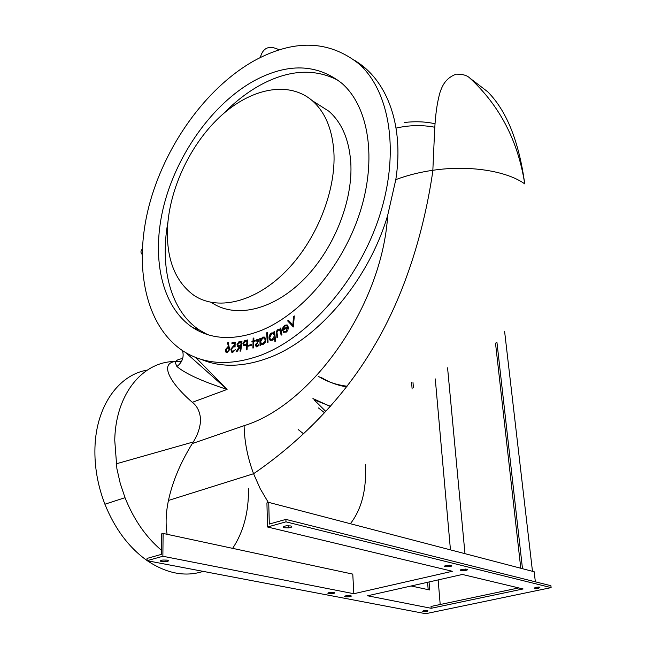 <?xml version="1.0" encoding="UTF-8"?>
<svg xmlns="http://www.w3.org/2000/svg" width="646" height="646" viewBox="0 0 646 646"><rect width="100%" height="100%" fill="white"/><g stroke="black" fill="none" stroke-linecap="round" stroke-linejoin="round"><path stroke-width="0.97" d="M333.95 592.422L329.589 592.503C327.651 592.915 327.336 593.294 328.644 593.65L333.005 593.569C334.927 593.157 335.242 592.778 333.95 592.422M167.185 560.106L162.857 560.034C160.046 560.534 159.643 561.067 161.653 561.64L165.982 561.705C168.768 561.221 169.171 560.688 167.185 560.106M466.969 569.199L462.504 569.263C460.323 569.715 459.815 570.152 460.978 570.563L465.451 570.499C467.607 570.038 468.108 569.611 466.969 569.199M539.991 587.125L535.356 587.303L534.242 588.328L538.885 588.151L539.991 587.125M422.702 611.681L423.388 610.785L427.813 610.615L427.135 611.504L422.702 611.681M451.183 565.323L446.757 565.363C444.456 565.831 443.915 566.284 445.134 566.72L449.576 566.679C451.845 566.211 452.378 565.759 451.183 565.323M350.552 595.644L346.191 595.733C344.334 596.137 344.035 596.508 345.279 596.839L349.656 596.742C351.489 596.339 351.787 595.975 350.552 595.644M290.797 525.957L286.598 525.796C283.19 526.345 282.447 526.991 284.361 527.734L288.584 527.887C291.952 527.346 292.686 526.7 290.797 525.957M396.055 128.094C409.346 125.098 422.258 124.815 434.798 127.246M438.149 579.914L440.201 604.511M268.728 502.386L269.301 524.059L285.895 519.4L285.976 521.847L267.541 526.999L266.919 502.919L268.728 502.386L534.177 571.75L535.356 581.812M283.941 527.612L284.361 527.717M285.895 519.4L550.893 585.704L551.119 587.618L425.69 613.7L147.022 560.688L147.054 558.41L161.298 554.405L161.516 533.911L163.107 533.443L352.773 574.116L353.838 593.722L162.873 556.254L147.022 560.688M447.573 367.832L464.975 553.67M163.107 533.443L162.873 556.254M267.541 526.999L452.353 571.274L353.838 593.722M285.976 521.847L551.119 587.618M435.275 378.903L450.456 549.875M522.485 568.698L496.976 342.622L495.498 343.123L520.781 568.246M504.607 331.438L532.474 571.306M429.049 581.957L429.695 589.976L411.155 585.987M412.996 382.553L413.416 387.786M367.59 595.782L431.173 608.29L523.107 588.958L462.383 574.464L367.59 595.782M518.738 587.917L431.027 606.449L431.173 608.29M428.177 589.645L427.587 582.288M412.124 388.981L411.591 382.343M318.107 376.166C326.747 381.608 336.405 384.951 347.088 386.211M321.022 377.304C328.709 382.133 337.228 385.331 346.579 386.873M253.41 61.176C293.704 38.938 328.984 39.915 359.241 64.124C390.273 91.966 400.14 153.57 379.089 217.29C358.118 280.986 308.691 337.196 260.782 355.252C230.46 366.137 204.588 364.732 183.173 351.053C145.18 326.06 133.544 266.467 148.838 206.623C164.302 146.658 205.194 88.663 253.41 61.176M524.738 183.884C518.035 140.901 499.689 105.597 469.707 77.98L487.641 91.716C506.617 110.765 518.98 141.49 524.738 183.884C506.464 170.802 468.972 164.932 432.941 170.278L432.844 170.286C419.504 172.232 407.158 175.349 395.804 179.628L387.689 215.312C368.519 280.735 317.259 340.313 268.05 358.062C242.896 367.211 220.528 367.614 200.963 359.273M395.804 179.628C403.241 131.727 390.782 91.143 366.387 69.122C363.851 66.683 360.137 63.889 355.235 60.724M404.372 122.49C415.378 121.214 425.601 121.634 435.024 123.757M181.429 361.55C157.745 359.192 166.579 379.961 192.314 402.321C197.2 405.938 199.977 411.76 200.64 419.795C200.155 427.668 197.692 435.065 193.251 441.977L192.306 443.552C180.476 462.633 172.522 481.601 168.453 500.448C165.885 512.666 165.433 523.946 167.096 534.299M161.347 550.198C145.875 537.036 133.762 519.529 125.025 497.686L120.245 483.394L116.902 468.754L114.746 440.257C115.731 390.103 147.086 357.375 181.219 361.921M260.176 330.857C233.707 340.749 211.129 339.594 192.427 327.393C160.709 306.026 150.873 255.404 164.189 204.281C177.618 153.086 212.897 103.74 253.902 80.903C287.575 62.799 316.936 63.639 342 83.423C368.721 106.824 377.28 158.908 359.822 212.833C342.428 266.741 300.963 314.836 260.176 330.857M207.568 334.596L199.662 330.195C170.835 311.364 159.578 268.001 167.871 222.337M223.686 113.446C235.192 101.648 247.458 92.16 260.475 84.981C288.956 69.631 314.965 68.145 338.52 80.54M147.022 560.534C128.861 547.558 114.826 528.783 104.902 504.219C97.683 485.437 94.373 466.517 94.954 447.476C96.157 405.72 118.921 374.793 147.11 370.126M211.5 302.49C234.619 318.43 271.667 310.871 302.514 280.687C333.344 250.6 353.346 201.148 350.754 162.089C349.01 139.415 341.702 122.449 328.846 111.209L317.073 103.715M333.885 151.947C332.262 129.006 325.043 111.895 312.22 100.631C288.148 80.08 249.719 88.631 219.269 117.435C188.753 146.311 167.847 192.621 167.346 232.657C167.306 261.178 176.003 281.963 193.453 295.004C216.475 311.001 253.644 303.144 284.765 272.37C315.87 241.701 336.251 191.458 333.885 151.947M260.806 345.287L260.758 344.068L263.1 344.52L265.353 342.138L265.869 339.554L264.763 337.204L262.769 337.091L260.572 339.513L260.516 338.213L259.797 338.52L260.08 345.586L260.806 345.287M261.703 344.665L260.758 344.068M287.413 326.642L283.182 329.436L284.87 326.052L286.444 325.721L287.777 326.795L283.182 329.436M244.204 345.715L246.627 345.319L246.263 349.906L247.014 349.736L247.798 339.893L244.559 340.781L242.912 343.583L243.542 345.489L244.204 345.715M241.951 341.403L238.826 341.847L237.05 344.56L237.688 346.619L239.27 346.805L236.065 351.812L236.977 351.666L240.603 346.587L240.046 351.19L240.788 351.069L241.975 341.201L238.826 341.847M286.089 331.358L287.648 327.32L286.089 331.358L283.57 331.204L283.037 331.987L286.194 332.173L287.696 330.631L288.496 327.595L287.381 325.091L284.7 325.237L282.665 328.039L282.536 330.695L287.648 327.32M252.901 348.097L253.636 347.871L253.789 341.435L254.782 341.12L254.799 340.329L253.813 340.644L253.878 337.971L253.143 338.197L253.079 340.878L251.932 341.241L251.916 342.033L253.062 341.669L252.901 348.097M274.461 337.705L274.881 341.443L275.616 341.072L274.542 331.592L273.807 331.971L273.952 333.239L271.514 332.973L270.254 333.99L269.188 335.968L268.954 338.116L270.052 340.232L272.305 340.264L274.816 337.858L275.204 341.282M228.66 346.918L227.909 346.732L225.309 349.728L226.06 352.482L226.94 352.724L229.693 349.639L228.159 342.356L227.473 342.905L228.603 346.894L227.909 346.732M228.272 346.87L225.309 349.728M273.315 333.732L274.615 335.589L272.281 339.408L270.561 339.392L269.697 337.761L271.667 333.796L273.436 333.812L274.259 335.444M239.819 342.493L241.12 342.283L240.716 345.634L238.237 345.763L237.817 344.439L239.819 342.493M240.716 345.634L241.12 342.283M276.916 337.648L277.651 337.22L276.948 332.391L278.168 330.203L279.807 330.203L281.18 335.161L281.914 334.725L280.792 327.966L280.057 328.402L280.259 329.613L277.885 329.492L276.464 331.22L276.916 337.648M251.302 344.536L248.46 345.327L248.419 346.143L251.262 345.352L251.302 344.536M251.294 344.786L248.46 345.327M257.794 340.28L258.182 341.742L255.84 344.092L255.558 345.319L256.179 346.74L257.278 346.821L258.949 345.206L258.489 344.706L257.302 345.933L256.252 345.109L258.683 340.668L258.142 339.4L257.124 339.336L255.558 340.862L256.026 341.306L257.73 340.232L257.819 341.597M258.182 341.742L255.84 344.092M293.349 326.981L294.31 315.934L293.486 316.54L292.872 324.978L288.439 320.287L287.623 320.892L293.349 326.981M267.331 342.55L268.074 342.21L267.331 332.504L266.596 332.851L267.331 342.55M235.071 347.023L235.184 342.186L232.051 342.485L231.898 343.422L234.482 343.179L234.409 345.836L233.586 345.723L230.8 349.147L231.631 352.143L232.77 352.393L235.41 349.543L232.875 351.472L232.18 351.311L231.551 349.042L233.61 346.636L235.071 347.023M267.355 332.811L266.596 332.851M247.781 340.119L244.923 340.926L242.912 343.583M239.19 341.984L237.05 344.56M237.421 344.698L238.116 346.805M236.573 351.731L239.27 346.805M256.204 344.229L255.558 345.319M255.921 345.457L256.567 346.902M280.849 328.297L280.259 329.613M279.896 329.379L277.958 329.831L276.698 331.753L277.223 337.47M279.71 330.146L280.711 331.051L281.486 334.983M294.277 316.379L292.872 324.978M264.198 338.019L265.498 340.046L262.995 343.72L261.412 343.624L260.613 341.807L262.744 337.987L264.287 338.076L265.135 339.901M265.498 340.046L262.995 343.72M228.264 342.703L227.836 343.042L228.603 346.894M274.615 335.589L272.281 339.408M272.644 339.562L271.013 339.594M253.87 338.229L253.442 341.015L252.295 341.387L252.279 341.92M243.276 343.72L243.986 345.683M234.482 343.179L234.773 345.973L233.586 345.723M233.949 345.868L230.8 349.147M260.524 338.512L260.435 345.44M225.672 349.866L226.536 352.684M245.795 344.811L244.115 344.641L243.679 343.406L245.65 341.322L246.974 341.015L247.071 344.504L244.414 344.762M246.627 345.319L246.643 349.817M286.444 331.503L284.458 331.745M274.582 331.907L273.807 331.971M248.452 488.691C248.815 511.971 243.55 531.86 232.649 548.357M203.183 571.371C185.337 577.128 166.716 573.591 147.32 560.744M248.823 345.473L248.799 346.038M182.665 358.603C177.585 359.208 175.236 360.823 175.615 363.448L176.899 366.508C182.35 362.285 184.223 356.996 182.519 350.625M176.899 366.508C185.442 373.703 202.174 381.334 227.093 389.425L185.701 352.603M246.974 341.015L246.699 344.358L245.432 344.665M258.142 339.4L256.107 341.185M258.763 345.004L257.665 346.078L256.93 345.99M241.079 345.772L239.448 345.852M239.811 345.99L238.544 345.885M254.799 340.587L253.813 340.644M266.959 332.997L267.678 342.388M264.569 337.091L262.769 337.091M263.132 337.236L260.572 339.513M235.362 349.72L232.875 351.472M233.238 351.61L232.56 351.464M287.131 324.93L284.7 325.237M285.064 325.39L282.665 328.039M274.17 332.117L273.952 333.239M273.46 332.876L271.514 332.973M263.358 343.866L261.872 343.825M271.869 333.118L270.109 334.87L268.954 338.116M269.317 338.262L270.626 340.507M253.062 341.669L253.272 347.984M240.603 346.587L240.441 351.125M235.184 342.364L232.415 342.622L232.294 343.381M283.869 331.446L283.037 331.987M283.4 332.133L284.046 332.658M286.679 325.826L287.777 326.795M283.029 328.192L282.835 330.502M228.837 347.879L229.37 349.777L227.093 351.755L226.536 351.61L226.003 349.712L227.909 347.588L228.466 347.742L228.999 349.639M229.37 349.777L227.093 351.755M192.314 402.321L227.093 389.425L195.698 357.448M231.163 349.284L232.108 352.345M227.457 351.892L226.883 351.739M325.875 411.51L313.988 399.753L330.542 406.318M312.93 398.542L330.397 406.487M318.43 407.925L324.655 412.842M303.636 433.862L298.137 429.509M288.673 320.529L287.623 320.892M287.987 321.046L293.478 326.884M387.689 215.312C382.319 304.936 312.365 404.824 244.099 425.682L192.306 443.552M365.37 464.644C366.71 489.369 361.712 509.064 350.382 523.72M268.348 502.499L260.249 488.788L253.571 473.728C247.612 457.731 244.454 441.711 244.099 425.682M279.242 49.871C269.309 44.945 262.995 47.497 260.306 57.526M142.088 254.354C140.529 252.586 140.594 250.858 142.273 249.162M288.584 527.887L288.512 525.715M349.656 596.742L349.591 595.531M449.576 566.679L449.446 565.153M427.054 610.527L427.135 611.504M538.748 586.988L538.885 588.151M465.451 570.499L465.314 569.037M165.982 561.705L165.998 559.961M333.005 593.569L332.948 592.309M366.387 69.122L359.241 64.124M193.251 441.977L116.127 463.852M199.662 330.195L192.427 327.393M328.846 111.209L312.22 100.631M125.025 497.686L104.902 504.219M487.641 91.716L487.108 91.312M432.941 170.278C424.89 226.084 406.827 291.903 372.895 348.17C339.425 404.679 293.211 446.677 253.571 473.728L168.453 500.448M469.707 77.98C467.066 75.364 462.552 74.08 456.165 74.153C445.126 78.287 442.187 86.403 440.104 92.112C435.243 108.811 434.701 128.506 434.177 140.335L432.844 170.286"/></g></svg>
